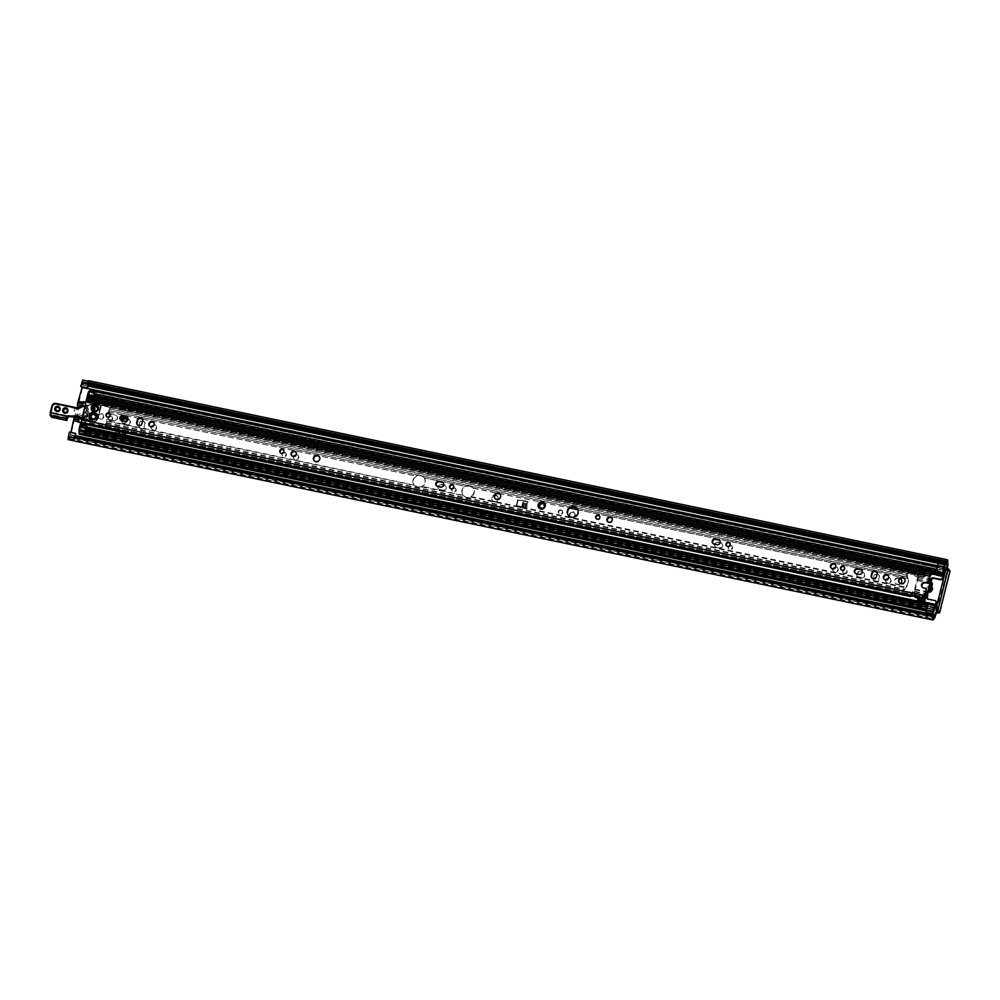 <?xml version="1.0" encoding="UTF-8"?>
<svg xmlns="http://www.w3.org/2000/svg" width="1000" height="1000" viewBox="0 0 1000 1000"><rect width="100%" height="100%" fill="white"/><g stroke="black" fill="none" stroke-linecap="round" stroke-linejoin="round"><path stroke-width="0.75" stroke-dasharray="5 3.75" d="M495.613 495.125A3.3 3.175 145.1 0 1 496.637 500.875A3.3 3.175 145.1 0 1 492.163 496.525A3.3 3.175 145.1 0 1 495.613 495.125M495.962 495.625A3.3 3.175 -34.9 0 0 492.475 500.662A3.3 3.175 -34.9 0 0 496.987 501.375A3.3 3.175 -34.9 0 0 495.962 495.625M572.875 511.812A2.725 2.612 145.1 0 1 573.725 516.55A2.725 2.612 145.1 0 1 570.025 512.962A2.725 2.612 145.1 0 1 572.875 511.812M573.225 512.312A2.725 2.612 -34.9 0 0 570.35 516.462A2.725 2.612 -34.9 0 0 574.075 517.05A2.725 2.612 -34.9 0 0 573.225 512.312M730.688 545.3A2.138 2.062 145.1 0 1 731.363 549.025A2.138 2.062 145.1 0 1 728.45 546.2A2.138 2.062 145.1 0 1 730.688 545.3M731.038 545.8A2.138 2.062 -34.9 0 0 728.775 549.062A2.138 2.062 -34.9 0 0 731.712 549.525A2.138 2.062 -34.9 0 0 731.038 545.8M560.887 509.9A2.138 2.062 145.1 0 1 561.562 513.625A2.138 2.062 145.1 0 1 558.65 510.8A2.138 2.062 145.1 0 1 560.887 509.9M561.237 510.4A2.138 2.062 -34.9 0 0 558.975 513.663A2.138 2.062 -34.9 0 0 561.912 514.125A2.138 2.062 -34.9 0 0 561.237 510.4M716.35 547.175A2.725 2.612 145.1 0 1 714.788 543.15A2.725 2.612 145.1 0 1 717.638 542L720.325 542.55A2.725 2.612 145.1 0 1 721.875 546.587A2.725 2.612 145.1 0 1 719.025 547.737L716.688 547.675L719.375 548.237A2.725 2.612 -34.9 0 0 722.25 544.087A2.725 2.612 -34.9 0 0 720.675 543.05L717.987 542.5A2.725 2.612 -34.9 0 0 715.113 546.638A2.725 2.612 -34.9 0 0 716.688 547.675M296.45 454.188A2.725 2.612 145.1 0 1 297.3 458.925A2.725 2.612 145.1 0 1 293.612 455.337A2.725 2.612 145.1 0 1 296.45 454.188M296.8 454.688A2.725 2.612 -34.9 0 0 293.925 458.837A2.725 2.612 -34.9 0 0 297.65 459.425A2.725 2.612 -34.9 0 0 296.8 454.688M454.275 487.663A2.138 2.062 145.1 0 1 454.938 491.4A2.138 2.062 145.1 0 1 452.025 488.575A2.138 2.062 145.1 0 1 454.275 487.663M454.625 488.162A2.138 2.062 -34.9 0 0 452.35 491.438A2.138 2.062 -34.9 0 0 455.288 491.9A2.138 2.062 -34.9 0 0 454.625 488.162M284.475 452.262A2.138 2.062 145.1 0 1 285.138 456A2.138 2.062 145.1 0 1 282.225 453.175A2.138 2.062 145.1 0 1 284.475 452.262M284.825 452.762A2.138 2.062 -34.9 0 0 282.55 456.037A2.138 2.062 -34.9 0 0 285.487 456.5A2.138 2.062 -34.9 0 0 284.825 452.762M439.925 489.55A2.725 2.612 145.1 0 1 438.375 485.525A2.725 2.612 145.1 0 1 441.213 484.363L443.9 484.925A2.725 2.612 145.1 0 1 445.45 488.963A2.725 2.612 145.1 0 1 442.612 490.112L439.925 489.55L442.962 490.613A2.725 2.612 -34.9 0 0 445.838 486.463A2.725 2.612 -34.9 0 0 444.25 485.425L441.562 484.862A2.725 2.612 -34.9 0 0 438.688 489.012A2.725 2.612 -34.9 0 0 440.275 490.05M68.2 439.6A6.262 1.275 -78.2 0 0 68.9 438.725L69.162 438.525A4.487 0.912 -78.2 0 0 70.713 435.138L74.2 421.112A4.45 0.9 101.8 0 0 74.75 417.825L74.125 418.975M69.375 432.075L68.85 437.163A4.037 0.825 101.8 0 0 69.025 436.875A3.462 0.7 -78.2 0 1 69.488 436.362L70.925 432.4M946.4 568.488L947.837 570.588L946.637 570.562L946.725 568.525M85.538 402.2L86.3 402.362L81.287 422.45M523.175 507.825L515.95 505.9A16.475 15.85 -34.9 0 0 517.475 499.762L527.775 501.425L517.65 499.575A16.475 15.85 145.1 0 1 516.312 504.95L524.087 507.675L516.663 505.45A16.475 15.85 -34.9 0 0 518 500.075L524.9 500.887M524.087 507.675L526.013 508.488L524.425 508.162M928.1 591.888A3.3 3.175 145.1 0 1 927.275 586.312A3.3 3.175 145.1 0 1 931.737 586.737M930.5 591.725A3.3 3.175 145.1 0 1 929.513 592.013M109.925 416.037A2.138 2.062 145.1 0 1 111.95 419.225A2.138 2.062 145.1 0 1 108.45 419.312A2.138 2.062 145.1 0 1 108.375 417.113M100.087 418.7A2.725 2.612 145.1 0 1 99.237 413.963A2.725 2.612 145.1 0 1 102.938 417.55A2.725 2.612 145.1 0 1 100.087 418.7M153 429.738A2.725 2.612 145.1 0 1 152.15 425A2.725 2.612 145.1 0 1 155.85 428.587A2.725 2.612 145.1 0 1 153 429.738M138.863 425.462L139.525 422.8A2.725 2.612 145.1 0 1 144.362 421.788A2.725 2.612 145.1 0 1 144.738 423.888L144.075 426.55A2.725 2.612 145.1 0 1 139.238 427.562A2.725 2.612 145.1 0 1 138.863 425.462L139.213 425.962A2.725 2.612 -34.9 0 0 142.287 429.1A2.725 2.612 -34.9 0 0 144.425 427.05L145.087 424.387A2.725 2.612 -34.9 0 0 142.025 421.25A2.725 2.612 -34.9 0 0 139.875 423.3L139.213 425.962M127.587 418.988L128 419.062A2.725 2.612 145.1 0 1 129.55 423.1A2.725 2.612 145.1 0 1 126.7 424.25L124.012 423.7A2.725 2.612 145.1 0 1 122.025 420.688M844.188 573.25A2.138 2.062 145.1 0 1 843.512 569.525A2.138 2.062 145.1 0 1 846.425 572.35A2.138 2.062 145.1 0 1 844.188 573.25M834.575 571.825A2.725 2.612 145.1 0 1 833.725 567.087A2.725 2.612 145.1 0 1 837.412 570.675A2.725 2.612 145.1 0 1 834.575 571.825M887.487 582.863A2.725 2.612 145.1 0 1 886.637 578.125A2.725 2.612 145.1 0 1 890.337 581.712A2.725 2.612 145.1 0 1 887.487 582.863M873.35 578.587L874.013 575.913A2.725 2.612 145.1 0 1 878.85 574.9A2.725 2.612 145.1 0 1 879.225 577L878.562 579.675A2.725 2.612 145.1 0 1 873.725 580.688A2.725 2.612 145.1 0 1 873.35 578.587L873.7 579.087A2.725 2.612 -34.9 0 0 876.762 582.225A2.725 2.612 -34.9 0 0 878.913 580.175L879.575 577.5A2.725 2.612 -34.9 0 0 876.5 574.375A2.725 2.612 -34.9 0 0 874.362 576.413L873.7 579.087M862.475 572.188A2.725 2.612 145.1 0 1 864.038 576.225A2.725 2.612 145.1 0 1 861.188 577.375L858.5 576.812A2.725 2.612 145.1 0 1 856.95 572.788A2.725 2.612 145.1 0 1 859.8 571.625L862.475 572.188L860.15 572.125A2.725 2.612 -34.9 0 0 857.262 576.275A2.725 2.612 -34.9 0 0 858.85 577.312L861.538 577.875A2.725 2.612 -34.9 0 0 864.412 573.725A2.725 2.612 -34.9 0 0 862.825 572.688M78.5 422.225L81.562 423.288L86.65 402.863L85.438 402.6M82.762 380.062L82.95 380.475A6.262 1.275 101.8 0 1 82.95 382.375L83 383A4.487 0.912 101.8 0 1 82.487 387.887L79 401.9A4.45 0.9 101.8 0 1 78.037 404.613L77.287 406M947.175 568.612L946.988 571.062A3.713 0.688 -166 0 0 949.887 571.237M516.3 506.4L526.362 508.988L528.125 501.925L517.825 500.262A16.475 15.85 145.1 0 1 516.3 506.4L515.95 505.9M931.712 586.85A3.3 3.175 -34.9 0 0 926.85 591.213A3.3 3.175 -34.9 0 0 932.212 591.075A3.3 3.175 -34.9 0 0 932.062 587.2M110.05 420.637A2.138 2.062 -34.9 0 0 112.312 417.362A2.138 2.062 -34.9 0 0 109.388 416.9A2.138 2.062 -34.9 0 0 110.05 420.637M100.438 419.2A2.725 2.612 -34.9 0 0 103.312 415.062A2.725 2.612 -34.9 0 0 99.588 414.462A2.725 2.612 -34.9 0 0 100.438 419.2M153.35 430.238A2.725 2.612 -34.9 0 0 156.225 426.087A2.725 2.612 -34.9 0 0 152.5 425.5A2.725 2.612 -34.9 0 0 153.35 430.238M122.487 420.788A2.725 2.612 -34.9 0 0 124.362 424.2L127.05 424.75A2.725 2.612 -34.9 0 0 129.925 420.6A2.725 2.612 -34.9 0 0 128.35 419.562L127.638 419.425M844.538 573.75A2.138 2.062 -34.9 0 0 846.8 570.487A2.138 2.062 -34.9 0 0 843.863 570.025A2.138 2.062 -34.9 0 0 844.538 573.75M834.925 572.325A2.725 2.612 -34.9 0 0 837.8 568.175A2.725 2.612 -34.9 0 0 834.075 567.587A2.725 2.612 -34.9 0 0 834.925 572.325M887.837 583.362A2.725 2.612 -34.9 0 0 890.713 579.212A2.725 2.612 -34.9 0 0 886.988 578.625A2.725 2.612 -34.9 0 0 887.837 583.362M81.075 387L82.35 383A4.037 0.825 -78.2 0 1 82.338 383.512A3.462 0.7 101.8 0 0 82.362 384.725L82.175 387.225M528.125 501.925L524.913 500.825M523.15 507.9L526.362 508.988M75.35 436.637L75.175 438.475A4.037 0.825 -78.2 0 1 74.75 438.787A4.037 0.825 -78.2 0 1 74.475 438.275A4.037 0.825 -78.2 0 1 74.475 436.538L74.475 436.463M87.638 383.775A4.037 0.825 -78.2 0 1 88.263 382.95A4.037 0.825 -78.2 0 1 88.35 382.95A4.037 0.825 -78.2 0 1 88.675 384.038M88.025 383.9L89.262 381.788A6.262 1.275 101.8 0 0 88.8 380.763M74.15 440.875L74.9 436.538M69.713 432.575L76.037 433.888M80.887 406.875L81.638 406.9M78.075 416.987L78.625 417.625L79.25 416.488L78.688 415.838L78.075 416.987L74.912 416.337L75.525 415.188L78.688 415.838M75.525 415.188L74.912 416.337M74.9 415.575L74.75 417.825L79.088 418.725M79.25 416.488L79.15 417.938M469.812 486.05L465.662 486.413A6.175 5.938 -34.9 0 0 463.375 495.6C465.538 498.013 468.013 498.525 470.8 497.15A6.175 5.938 -34.9 0 0 473.088 487.962L469.812 486.05M469.475 485.562L473.05 487.887A6.175 5.938 145.1 0 1 470.887 496.538C467.75 498.137 465.075 497.587 462.837 494.862A6.175 5.938 145.1 0 1 465 486.213L469.475 485.562M473.3 488.237L569.888 508.075M463.162 495.312L421.925 486.325L417.562 487.137L413.875 484.65A6.175 5.938 145.1 0 1 416.037 476C419.3 474.575 421.975 475.125 424.075 477.675A6.175 5.938 145.1 0 1 421.925 486.325M911.1 595.988L904.15 594.55A2.475 2.375 145.1 0 1 902.3 592.388L902.638 590.363L905.688 587.175A9.725 9.35 -34.9 0 0 907.85 578.525L906.425 575.175L906.938 573.75A2.475 2.375 145.1 0 1 909.638 572.537L916.663 574.012A2.475 2.375 145.1 0 1 918.512 576.163L917.95 577.575A3.95 0.8 101.8 0 0 916.825 580.4L914.663 589.05A3.95 0.8 101.8 0 0 914.163 592.762L913.863 594.8A2.475 2.375 145.1 0 1 912.788 595.8M907.138 576.487L906.425 575.175L109.612 409.062A3.95 0.8 101.8 0 0 108.488 411.887L108.25 413.387M424.325 478.038A6.175 5.938 -34.9 0 0 424.125 477.75C422.2 475.688 419.725 475.163 416.7 476.2A6.175 5.938 -34.9 0 0 414.412 485.387L417.912 487.625L421.825 486.938A6.175 5.938 -34.9 0 0 424.325 478.038L465 486.213M900.588 583.538A3.3 3.175 145.1 0 1 897.738 584.275L896.95 584.113A3.3 3.175 145.1 0 1 895.075 579.225A3.3 3.175 145.1 0 1 898.525 577.825L899.312 577.987A3.3 3.175 145.1 0 1 900.362 578.413M907.562 577.263L908.05 578.638A9.725 9.35 145.1 0 1 905.763 587.825L902.613 593.088A2.475 2.375 -34.9 0 0 904.425 594.95L911.462 596.413A2.475 2.375 -34.9 0 0 913.988 595.45L914.4 594.525A3.95 0.8 101.8 0 0 914.688 591.788L917.837 579.15A3.95 0.8 101.8 0 0 918.7 577.238L918.763 576.287A2.475 2.375 -34.9 0 0 916.938 574.412L909.912 572.95A2.475 2.375 -34.9 0 0 907.387 573.913L907.562 577.263L109.513 410.637A3.95 0.8 101.8 0 0 110.138 409.438L109.875 407.65A2.475 2.375 -34.9 0 0 108.425 406.688L93.812 403.638L88.387 401.463A0.825 0.787 145.1 0 1 87.925 400.55L88.375 398.787L94.712 400A3.95 0.8 101.8 0 0 95.213 396.3L95.188 394.9A5.312 1.075 101.8 0 0 94.775 393.5A5.312 1.075 101.8 0 0 94.763 393.5A5.312 1.075 101.8 0 0 94.488 393.575L936.388 569.087M108.537 413.787L109.312 410.85M121.438 420.513A3.3 3.175 -34.9 0 0 127.35 421.9A3.3 3.175 -34.9 0 0 127.238 418.075M127.65 419.688A3.3 3.175 145.1 0 1 121.188 420.4M928.112 591.087L930.3 582.5M930.263 582.987L932 583.35M932.1 582.962L930.362 582.6M930.037 591.213L928.3 590.85M930.438 582.513L930.138 583.875L932.337 584.1M937.35 566.487A4.037 0.825 101.8 0 0 937.675 567.6A4.037 0.825 101.8 0 0 938.263 567.025A4.037 0.825 -78.2 0 1 937.938 567.425L938.75 561.962M938.388 566.888L96.363 391.512A4.037 0.825 -78.2 0 1 95.862 392.075L95.262 392.7A4.363 0.887 101.8 0 0 95 393.05A5.85 1.188 101.8 0 0 95.412 393.85A5.85 1.188 101.8 0 0 95.575 393.837A5.85 1.188 101.8 0 0 95.787 393.688L937.7 569.2A5.85 1.188 -78.2 0 1 937.475 569.35A5.85 1.188 -78.2 0 1 937.3 569.375A5.85 1.188 -78.2 0 1 936.925 568.725M936.862 569.188A5.312 1.075 -78.2 0 1 937.075 570.425L943.413 572.238M937.087 570.913L937.5 569.288L943.812 570.612M937.712 569.113L944.038 570.425M926.263 610.925L933.238 612.375L927.362 610.725A4.037 0.825 101.8 0 0 927.062 608.888A4.037 0.825 101.8 0 0 926.737 609.062M933.263 612.275L927.337 610.688A4.037 0.825 101.8 0 0 927.35 609.85L925.7 613.913M934.562 607.725L928.238 606.413L927.837 608.038L934.15 609.35M927.837 608.038A5.85 1.188 -78.2 0 1 927.875 608.587L934.188 609.913M928.238 606.413L928.05 606.625A5.312 1.075 -78.2 0 1 927.65 606.838A5.312 1.075 -78.2 0 1 927.5 606.737M927.362 607.1A5.85 1.188 -78.2 0 1 927.425 607.112A5.85 1.188 -78.2 0 1 927.85 607.975A5.85 1.188 -78.2 0 1 927.887 608.5L927.875 608.587M927.163 598.862A0.825 0.787 -34.9 0 0 927.75 599.4L935.25 600.962A1.65 1.587 145.1 0 1 936.213 601.587M928.312 591.825L929.812 583.387M906.65 575.788L907.438 576.987L109.513 410.637M900.15 578.575A3.3 3.175 -34.9 0 0 899.6 578.4L898.8 578.237A3.3 3.175 -34.9 0 0 895.312 583.263A3.3 3.175 -34.9 0 0 897.237 584.525L898.025 584.688A3.3 3.175 -34.9 0 0 901.363 579.462M93.812 403.638L108.138 406.275A2.475 2.375 145.1 0 1 109.775 407.562L109.612 409.062M109.612 413.775L115.213 414.938A2.888 2.775 145.1 0 1 116.85 419.212A2.888 2.775 145.1 0 1 113.837 420.438L107.125 419.038L106.337 420.538A3.95 0.8 101.8 0 0 105.838 424.25L105.125 426.2A2.475 2.375 145.1 0 1 103.038 426.712L88.425 423.663L82.837 423.488M414.2 485.1L106.337 420.538M82.013 423.625A0.825 0.787 -34.9 0 0 81.675 424.113L81.95 424.525A0.825 0.787 145.1 0 1 82.8 423.875L88.713 424.062L103.325 427.113A2.475 2.375 -34.9 0 0 105.1 426.825L106.213 425.15A3.95 0.8 101.8 0 0 106.363 423.263L107.413 419.45L114.125 420.85A2.888 2.775 -34.9 0 0 117.175 416.45A2.888 2.775 -34.9 0 0 115.487 415.35L110.062 414.212M96.562 391.475L96.487 392.438L96.562 391.475L944.775 568.312M90.162 390.05L89.288 394.663L943.413 572.388M89.288 394.663L943.425 572.737M90.175 391.125L96.487 392.438L95.612 395.988L96.487 392.45L944.7 569.275M95.325 395.575L95.787 393.688L95.325 395.575M94.488 393.575L94.938 391.775L936.838 567.288M94.938 391.775A5.85 1.188 101.8 0 0 95 393.05A4.363 0.887 -78.2 0 0 94.775 393.5A4.363 0.887 101.8 0 0 94.1 395.412L94.15 395.375A3.5 0.712 -78.2 0 1 94.388 395.275A3.5 0.712 -78.2 0 1 94.588 395.538M95.787 393.688A5.85 1.188 101.8 0 0 95.8 393.675L89.5 392.262A5.85 1.188 -78.2 0 1 89.275 392.45L95.6 393.762A5.85 1.188 101.8 0 0 95.812 393.587M122.737 406.012L121.825 409.65A4.612 0.85 14 0 1 124.562 410.387L128.837 411.275A4.612 0.85 14 0 1 131.3 411.625L132.562 408.1L123.1 406.138L122.112 410.062L131.588 412.038L132.113 408.013L131.075 407.887L130.087 411.825L122.112 410.05L123.4 405.85M86.613 428.488L86.388 429.412A3.5 0.712 -78.2 0 1 86.125 429.55A3.5 0.712 -78.2 0 1 85.838 428.7L85.838 428.575A4.363 0.887 101.8 0 0 85.45 430.9A5.312 1.075 101.8 0 1 85.337 430.275L84.887 432.088A5.85 1.188 101.8 0 1 85.388 431.6A4.363 0.887 -78.2 0 1 85.45 430.9A5.312 1.075 101.8 0 0 85.75 431.325A5.312 1.075 101.8 0 0 86.163 431.112L85.95 432.45A5.85 1.188 101.8 0 0 85.538 431.587A5.85 1.188 101.8 0 0 85.388 431.6A4.363 0.887 101.8 0 0 85.388 432.312L85.438 433.862A4.037 0.825 -78.2 0 1 85.45 433.938L85.438 433.862A4.037 0.825 -78.2 0 0 85.162 433.363L927.062 608.888M79.287 434.325L79.65 431.75A5.85 1.188 101.8 0 0 79.612 431.2L80.025 429.575L86.675 430.513A3.95 0.8 101.8 0 0 87.8 427.688L81.512 426.275M81.95 424.525L81.512 426.287M125.312 435.312L126.75 431.475L117.275 429.5L116.287 433.425L125.312 435.312L126.737 431.463L117.263 429.487L116.287 433.413L125.312 435.312M86.875 427.05L87.55 427.2M85.975 433.062A5.85 1.188 101.8 0 0 85.938 432.512L85.95 432.45A5.85 1.188 101.8 0 1 86 432.962L79.65 431.75M79.612 431.2L85.938 432.512M80.15 429.762L86.463 431.087M85.562 435.65L86.75 431.488L934.963 608.337M80.438 430.175L86.75 431.488L85.875 435.037L934.087 611.862M81.675 424.113L80.388 427.663L80.75 423.363M80.025 429.575L80.363 429.2A3.95 0.8 101.8 0 0 81.487 426.375M80.363 429.2L86.337 430.887M95.6 393.762L95.2 395.375L88.875 394.075L88.9 394.963A3.95 0.8 -78.2 0 1 88.387 398.675L94.712 400A3.95 0.8 101.8 0 0 95.213 396.287L95.188 395.387M88.05 401.188L87.762 400.788A0.825 0.787 -34.9 0 1 87.65 400.15L88.088 398.363L93.688 399.538L88.088 398.375L88.275 395.65L87.025 399.188A3.5 0.712 101.8 0 0 87.2 400.387L89.362 400.125L916.475 572.55L917.588 574.987L921.75 573.663L919.2 573.875L920.475 572.625L915.725 571.638L916.475 572.55M95.312 390.163L95.463 390.763A4.037 0.825 -78.2 0 0 95.787 392.088A4.037 0.825 -78.2 0 0 95.862 392.075L96.037 391.9A4.037 0.825 101.8 0 0 96.337 391.463L94.763 391L96.45 391.35M89 394.25L89.5 392.262M89.275 392.45L88.875 394.075M934.9 607.35L86.688 430.525A3.95 0.8 101.8 0 0 87.812 427.7L936.025 604.538M116.013 433.025L116.975 429.087A4.612 0.85 14 0 1 119.725 429.825L124 430.712A4.612 0.85 14 0 1 126.463 431.062L125.988 432.975L126.737 431.463M116.5 430.988L116.988 429.087L126.75 431.475M124.9 434.875A4.612 0.85 -166 0 0 123.012 434.637L118.737 433.75A4.612 0.85 -166 0 0 116.6 433.137M131.588 412.025L130.087 411.825M131.588 412.038L121.838 409.663L123.088 406.125L131.075 407.887M87.762 400.788A0.825 0.787 -34.9 0 0 88.112 401.05L93.525 403.225M86.475 431.087L934.513 607.888M86 432.987L927.887 608.5M84.887 432.088L926.787 607.6M85.337 430.275L927.237 605.788M494.938 498.35A3.3 3.175 -34.9 0 0 500.462 498.475A3.3 3.175 -34.9 0 0 500.312 494.6M314.075 460.65A3.3 3.175 -34.9 0 0 319.6 460.763A3.3 3.175 -34.9 0 0 319.462 456.887M436.413 485.725A2.725 2.612 -34.9 0 0 438.15 487.013L440.838 487.575A2.725 2.612 -34.9 0 0 443.525 483.188M596.188 518.6A2.138 2.062 -34.9 0 0 599.825 518.775A2.138 2.062 -34.9 0 0 599.663 516.175M450.075 488.137A2.138 2.062 -34.9 0 0 453.725 488.312A2.138 2.062 -34.9 0 0 453.55 485.712M280.275 452.738A2.138 2.062 -34.9 0 0 283.925 452.912A2.138 2.062 -34.9 0 0 283.75 450.312M726.5 545.763A2.138 2.062 -34.9 0 0 730.138 545.938A2.138 2.062 -34.9 0 0 729.975 543.337M607.562 521.4A2.725 2.612 -34.9 0 0 612.15 521.55A2.725 2.612 -34.9 0 0 611.987 518.312M712.837 543.35A2.725 2.612 -34.9 0 0 714.575 544.65L717.262 545.2A2.725 2.612 -34.9 0 0 719.95 540.812M831.062 568A2.725 2.612 -34.9 0 0 835.65 568.138A2.725 2.612 -34.9 0 0 835.487 564.9M291.65 455.538A2.725 2.612 -34.9 0 0 296.238 455.688A2.725 2.612 -34.9 0 0 296.075 452.45M92.263 406.65L92.625 407.088A1.05 1.013 145.1 0 1 93 407.337M91.463 409.712L92.45 410.125A1.05 1.013 145.1 0 1 93.888 410.25M93.812 411.863L95.025 411.7A1.05 1.013 145.1 0 1 97 411.075L97.812 410.25M96.438 406.938A1.05 1.013 145.1 0 1 96.487 405.85L96.275 404.975M97.238 409.738A1.05 1.013 145.1 0 1 98.275 408.263L98.6 407.1M90.3 414.5L90.662 414.938A1.05 1.013 145.1 0 1 91.05 415.2A2.763 2.65 145.1 0 0 90.588 416.85M89.513 417.575L90.487 417.987A1.05 1.013 145.1 0 1 91.925 418.1M91.85 419.712L93.062 419.562A1.05 1.013 145.1 0 1 95.037 418.938L95.85 418.113A3.175 3.05 -34.9 0 0 96.287 415.65M94.475 414.787A1.05 1.013 145.1 0 1 94.525 413.7L94.312 412.837M95.288 417.6A1.05 1.013 145.1 0 1 96.325 416.112L96.638 414.963M922.138 587.112A2.888 2.775 -34.9 0 0 923.988 588.462L926.75 589.038M914.938 575.262L914.225 573.913L919.45 575.013L919.038 576.112L920.763 576.112L917.325 577.137A1.65 1.587 145.1 0 1 915.337 576.075L915.025 574.913L86.675 402.5A5.725 1.163 -78.2 0 1 86.4 401.188L81.713 419.988A5.725 1.163 -78.2 0 1 82.125 419.787A5.725 1.163 -78.2 0 1 82.325 419.95L85.35 421.962L910.275 593.938L911.112 593.025A1.65 1.587 145.1 0 1 913.413 592.85L916.025 595.138L919.737 595.913L919.075 598.312A3.5 0.712 101.8 0 0 918.825 596.487A3.5 0.712 101.8 0 0 918.725 596.5A3.5 0.712 101.8 0 0 918.438 596.788L918.1 596.725M106.525 416.512A2.138 2.062 -34.9 0 0 109.625 417.238A2.138 2.062 -34.9 0 0 110 414.087M149.488 425.9A2.725 2.612 -34.9 0 0 153.375 426.75A2.725 2.612 -34.9 0 0 153.925 422.812M120.5 419.862A2.725 2.612 -34.9 0 0 122.25 421.163L124.938 421.712A2.725 2.612 -34.9 0 0 127.625 417.325M137.312 424.775A2.725 2.612 -34.9 0 0 142.3 424.012L142.975 421.35A2.725 2.612 -34.9 0 0 142.4 419.012M841.012 569.637A2.138 2.062 -34.9 0 0 844.1 570.363A2.138 2.062 -34.9 0 0 844.488 567.212M883.975 579.025A2.725 2.612 -34.9 0 0 887.862 579.875A2.725 2.612 -34.9 0 0 888.4 575.938M854.987 572.987A2.725 2.612 -34.9 0 0 856.737 574.288L859.412 574.837A2.725 2.612 -34.9 0 0 862.1 570.45M871.8 577.888A2.725 2.612 -34.9 0 0 876.787 577.137L877.463 574.475A2.725 2.612 -34.9 0 0 876.888 572.125M899.3 582.65A3.3 3.175 -34.9 0 0 904.825 582.775A3.3 3.175 -34.9 0 0 904.675 578.9M543.938 505.188A0.787 0.762 145.1 0 1 544.1 504.263A0.95 0.912 -34.9 0 0 544.05 502.863M538.6 507.325A0.95 0.912 -34.9 0 0 540.062 507.762A0.787 0.762 145.1 0 1 541.125 507.825M541.312 508.9A0.95 0.912 -34.9 0 0 542.638 509.425A0.95 0.912 -34.9 0 0 543.1 508.275A0.787 0.762 145.1 0 1 544.212 507.312A0.95 0.912 -34.9 0 0 545.237 505.737M568.3 515.337A5.562 5.35 -34.9 0 0 576.087 516.788A5.562 5.35 -34.9 0 0 577.4 508.975M81.163 422.388L81.275 422.262A3.5 0.712 101.8 0 1 81.662 421.962A3.5 0.712 101.8 0 1 81.8 422.075L82.188 422.638M83.175 423.875L910.7 596.438M916.488 573.312L87.2 400.387L86.675 402.5L90.087 402.938L90.662 400.65L89.362 400.125M911.012 595.425L909.875 595.163L911.762 593.663L914.15 596.075M83.387 424.087L87.175 424.875M913.925 596.038L912.625 594.9L911.513 595.525M920.475 572.625L916.725 573.75L915.725 571.638M915.537 597.45L919.163 598.2M918.062 598.1L919.075 598.312M924.075 573.112L924.188 573.713A3.5 0.712 101.8 0 0 924.212 574.475L923.375 575.913L929.688 577.238M90.662 400.65L916.575 572.837M919.45 575.013L916.462 575.9A1.65 1.587 145.1 0 1 914.475 574.837L914.225 573.913M914.812 593.6L909.587 592.513L910.238 591.788A1.65 1.587 145.1 0 1 912.537 591.613L914.812 593.6L919.275 594.312A5.725 1.163 -78.2 0 1 919.737 595.913M916.025 595.138L914.3 593.275M909.587 592.513L910.275 593.938M90.087 402.938L915.025 574.913M920.763 576.112L924.475 576.888A5.725 1.163 -78.2 0 1 924.013 577.163A5.725 1.163 -78.2 0 1 923.55 575.712L86.213 401.388M81.7 419.513L918.863 594.513A5.725 1.163 -78.2 0 1 919.275 594.312M924 573.05L930.375 574.388L924.062 573.075M925.4 570.85L925.462 572.75L924.212 574.475A3.5 0.712 101.8 0 0 924.463 574.975A3.5 0.712 101.8 0 0 925.05 574.338L924.475 576.888M923.7 575.275L930 576.587L923.7 575.275M918.337 601.237L918.8 595.788L925.113 597.1L913.863 594.8M925.175 595.35L918.85 594.038L918.8 595.788M921.75 573.663L925.05 574.338M921.425 573.85L925.05 574.6M85.062 412.388L86.95 410.588L85.812 406.75L86.5 410.825L87.125 410.375L84.725 412.225L86.95 410.575L85.812 406.75L78.987 408.525L85.725 405.7L85.812 406.75L85.05 406.125M86.587 410.737L85.6 411.125M86.725 410.325L85.5 406.275L86.812 410.412M85.725 405.7A24.712 23.775 145.1 0 1 86.325 405.538L86.475 406.012A24.3 23.375 -34.9 0 0 85.887 406.175L86.95 410.45M87.263 420.688L87.2 420.45A7.175 6.9 145.1 0 1 86.925 419.675L86.45 417.075C88.112 414.1 87.662 412.55 85.075 412.425L85.412 413.512L84.725 412.225M86.7 416.075L86.688 416.087A1.312 0.975 -123.7 0 1 86.75 416.075L87.05 413.688L86.05 413.8A1.312 0.975 -123.7 0 1 86.025 413.787M86.237 416.3L86.412 416.213A1.312 0.938 -131.2 0 1 86.512 416.087L87.037 413.675L88.062 415.138A1.238 1.188 145.1 0 1 87.387 416.987L87.338 416.7A0.825 0.787 -34.9 0 0 87.888 415.688A0.825 0.787 -34.9 0 0 86.888 415.175L79.825 416.9L80.125 417.75A1.238 1.188 -34.9 0 0 81.625 418.525L87.338 416.7M90.725 420.45L90.612 420.662A4.625 4.45 145.1 0 1 88.963 418.363L86.975 410.825L89.175 418.275A4.4 4.225 -34.9 0 0 90.725 420.45L90.962 420.637M91.713 421.475L88.212 420.513L92.137 421.325A4.938 4.75 -34.9 0 0 98.05 417.6L101.013 405.737A0.825 0.787 -34.9 0 0 100.412 404.787L97.075 404.087A0.825 0.787 -34.9 0 0 96.275 404.363A0.825 0.787 145.1 0 1 95.525 404.637L95.525 404.637A24.712 23.775 -34.9 0 0 84.787 405.65L85.562 406.337M91.8 421.138L88.75 420.562M88.338 421.037L81.838 418.85L87.2 420.45M89.175 418.275L87.175 419.562A6.887 6.625 -34.9 0 0 87.45 420.3L88.637 420.538M81.575 418.125L88.2 421L81.112 418.6L86.463 417.113L86.925 419.675M78.463 417.65L81.075 418.363L79.237 417.325A1.65 1.587 -34.9 0 0 81.05 417.9L86.512 416.087A1.312 0.938 -131.2 0 1 86.85 415.925M76.325 417.337L78.525 417.475M74.812 417.013L76.388 417.038L78.275 408.663A3.3 3.175 -34.9 0 0 78.987 408.525L78.412 407.688A3.3 3.175 145.1 0 1 78.388 407.688M72.962 416.688L74.725 416.662L76.688 408.775L78.275 408.663M69.212 416.15L73.037 416.388L75.1 407.762L77.125 408.425M67.513 418.537L66.263 416.637L66.188 418.475L68.175 415.9L66.775 417.425M84.588 406.012L84.838 405.938A24.3 23.375 145.1 0 1 95.4 404.95A1.238 1.188 -34.9 0 0 96.512 404.525L100.55 405.562L97.587 417.425A4.537 4.363 145.1 0 1 92.175 420.838L91.638 421.463M66.675 420.387L67.2 418.512L52.225 414.9L51.8 416.962L67.125 420.112M86.325 405.538L87.1 405.45A24.712 23.775 145.1 0 1 95.787 405.012L84.838 405.938M100.55 405.562L101.263 406.1L98.3 416.488L100.95 406.112L96.888 405.075A1.225 1.175 145.1 0 1 95.787 405.487A24.312 23.388 -34.9 0 0 87.238 405.925L89.887 414.3A4.825 4.638 145.1 0 1 98.338 416.112M92.487 421.3A4.537 4.363 -34.9 0 0 97.912 417.887L98.763 416.2L98.238 417.875A4.938 4.75 145.1 0 1 92.325 421.6C95.288 421.938 97.263 420.7 98.25 417.887L97.587 417.425M79.875 418.225A1.65 1.587 145.1 0 1 79.662 417.788L78.913 416.5L77.575 416.987L76.988 415L78.913 416.5L76.988 415L84.812 412.5M97.912 417.887L98.188 416.788A0.825 0.787 145.1 0 1 97.575 416.163L97.963 416.138A4.475 4.3 -34.9 0 0 90.125 414.45L89.325 414.325L86.862 406L88.95 414.387L89.688 414.263M79.162 409A3.713 3.562 145.1 0 1 78.35 409.162L76.787 408.825L76.7 407.775M76.787 408.825L56.112 404.288A2.888 2.775 -34.9 0 0 52.663 406.463L51.125 413.325L66.3 416.488L68.175 415.9L50.738 412.188L51.938 405.925A3.3 3.175 -34.9 0 1 51.95 405.887M74.2 421.112L78.55 422.025M70.362 434.637L75.575 435.725M925.775 612.975L932.738 614.425M936.575 610.925L946.988 571.062L936.6 612.7M937.525 565.712L944.513 567.163M527.775 501.425L526.013 508.488M83.338 402.812L79 401.9M82.487 387.887L947.288 568.175M70.713 435.138L935.512 615.425M78.175 402.75L78.037 404.613L82.387 405.513M523.438 508.05L525.2 500.975M522.812 507.625L524.538 500.712M521.688 506.838L523.387 500M524.575 507.9L526.337 500.825M525.225 508.237L526.987 501.163M522.038 507.337L523.737 500.5M947.825 570.525L937.438 612.163M74.475 436.538L932.962 615.513M68.85 437.163L75.175 438.475M69.025 436.875L932.925 616.975M69.488 436.362L932.9 616.362M69.575 436.35L932.9 616.325M82.4 384.913L87.963 386.075M938.125 563.312L945.1 564.763M82.362 384.725L88 385.9M938.175 563.138L945.125 564.587M82.338 383.512L88.287 384.75M938.625 562.025L945.15 563.387M82.35 383L88.438 384.275M81.988 383.35L88.312 384.663M82.95 380.475L89.262 381.788M73.85 437.812L74.55 437.962M68.812 436.225L75.125 437.55M68.9 438.725L933.7 619.012M69.062 438.537L933.863 618.825M69.162 438.525L933.95 618.812M82.95 382.375L947.75 562.663M82.963 382.8L947.763 563.088M83 383L947.8 563.288M577.775 509.712L873.95 571.462M876.825 572.062L907.85 578.525M108.488 411.887L139.462 418.338M142.35 418.938L416.037 476M470.887 496.538L905.688 587.175M473.088 487.962L908.05 578.638M108.85 412.025L416.7 476.2M424.125 477.75L465.662 486.413M421.825 486.938L463.375 495.6M930.65 583.538L928.688 591.4M96.363 391.512L937.925 566.938M937.938 567.425L944.2 568.725M938.675 563.938L944.987 565.262M927.337 610.688L933.35 611.95M927.35 609.85L933.575 611.138M927.175 610.05L933.487 611.375M926.425 613.05L932.75 614.375M903.688 590.25L903.213 589.562M109.812 408.85L906.475 574.938M109.775 407.562L906.938 573.75M105.125 426.2L902.3 592.388M105.838 424.75L902.513 590.837M105.838 424.25L902.638 590.363M109.575 407.225L907.387 573.913M917.837 579.15L930.863 581.862M918.763 576.287L931.988 579.038M105.1 426.825L902.613 593.088M106.363 423.263L904.287 589.612M913.988 595.45L927.212 598.212M914.688 591.788L927.712 594.5M917.638 579.362L930.675 582.075M917.175 580.538L930.2 583.263M106.35 422.75L904.6 589.175M914.675 591.275L927.7 593.987M106.55 421.213L414.412 485.387M470.8 497.15L905.763 587.825M914.887 589.725L927.913 592.438M90.237 390.15L96.55 391.463M96.512 391.413L938.413 566.925M95.188 394.9L937.075 570.425M88.9 394.963L943.425 573.125M88.387 398.675L942.925 576.838M926.35 610.525L927.362 610.725M84.763 433.65L926.663 609.163M85.775 428.387L927.675 603.913M85.838 428.7L927.738 604.212M86.388 429.412L927.825 604.825M80.662 427.413L927.712 604.012M917.95 600.7L924.788 602.125M914.663 589.05L926.15 591.45M914.163 592.762L925.238 595.075M79.55 433.713L85.862 435.025M84.513 432.125L85.388 432.312M80.675 425.25L87 426.562M80.45 426.175L86.762 427.5M80.487 427.612L86.8 428.938M81.137 426.238L86.788 427.413M88.375 395.975L94.362 397.225M88.387 396.45L94.213 397.663M87.825 396.575L94.15 397.9M87.6 397.512L93.912 398.825M94.375 392.512L95.262 392.7M94.6 391.6L96.037 391.9M94.725 391.125L96.337 391.463M88.175 398L93.812 399.175M124.262 435.188L125.25 431.25M117.95 433.862L118.925 429.938M119.288 431.575L119.725 429.825M122.775 434.975L123.75 431.05M119.612 434.312L120.588 430.387M119.875 431.7L120.312 429.975M123.038 432.35L123.462 430.637M123.562 432.463L124 430.712M129.787 407.475L128.837 411.275M129.262 407.375L128.312 411.2M126.112 406.712L125.15 410.55M125.512 406.587L124.562 410.387M129.575 407.688L128.6 411.613M126.412 407.025L125.438 410.95M124.75 406.575L123.775 410.5M918.138 577.362L929.087 579.65M918.512 576.163L929.388 578.438M917.95 577.575L929.025 579.888M916.825 580.4L928.3 582.8M914.175 593.275L925.125 595.55M95.463 390.763L937.35 566.275M95.375 390.262L937.275 565.775M94.15 395.375L936.038 570.9M925.188 570.913L931.8 572.3M924.475 572.35L931.825 573.888M86.163 431.112L928.05 606.625M91.938 419.375A3.175 3.05 -34.9 0 1 90.275 417.6L90.487 417.987M81.8 422.075L82.325 419.95M84.775 424.25L85.35 421.962M87.025 399.188L915.863 571.975M81.275 422.262L910.1 595.062M911.188 593.7L912.05 594.938M911.762 593.663L912.625 594.9M916.225 573.475L917.087 574.725M916.725 573.75L917.588 574.987M86.95 398.638L924.112 573.162M920.075 572.863L924.188 573.713M916.462 575.9L917.325 577.137M914.475 574.837L915.337 576.075M912.537 591.613L913.413 592.85M910.238 591.788L911.112 593.025M86.4 401.188L923.55 575.712M918.838 594.525L81.688 420L918.863 594.513M923.988 574.963L930.3 576.275M924.8 573.263L931.125 574.575M924.975 573.125L931.225 574.425L924.95 573.1M925.138 573.35L931.112 574.6L925.163 573.375M925.462 572.75L931.775 574.062M925.75 571.575L932.075 572.888M925.763 571.375L932.087 572.7M925.088 596.35L918.775 595.025L925.088 596.312M918.562 598.312L924.875 599.637M918.587 598.737L924.9 600.05M918.75 598.962L925.062 600.288M918.675 599.938L925 601.25M918.388 601.112L924.7 602.438M914.325 595.938L918.438 596.788M86.188 413.663A1.312 1 -115.5 0 1 85.588 413.438L85.412 413.512M90.525 421.25L88.6 421.062M92.175 420.838L88.25 420.025M100.25 405.087L100.675 405.15A0.825 0.787 145.1 0 1 101.263 406.1L100.95 406.112M96.912 404.387L100.638 405.625M96.512 404.525L96.525 404.725A0.825 0.787 145.1 0 1 97.325 404.462L97.3 404.938M95.4 404.95L97.062 404.075L101.15 405.475L98.513 416.775M55.888 403.438A3.3 3.175 -34.9 0 0 55.85 403.425L75.1 407.762M50.113 415.025L51.337 416.788L51.725 415.213L50.738 412.188M87.863 419.913L81.688 417.663M52.663 406.463L52.2 406.287A3.3 3.175 145.1 0 1 56.15 403.8L56.112 404.288M95.787 405.487L95.787 405.012A0.825 0.787 -34.9 0 0 96.525 404.725L96.888 405.075M86.888 415.175L79.825 416.9L79.2 415.988L86.05 413.8L86.713 414.7A1.238 1.188 145.1 0 1 88.062 415.138L87.4 417L81.688 418.825L87.387 416.987L86.75 416.075L81.05 417.9L81.625 418.525M95.237 409.162L95.25 409.963A1.775 1.7 145.1 0 1 93.537 411.788A1.775 1.7 145.1 0 1 91.75 410.15L91.737 409.35A1.775 1.7 145.1 0 1 93.45 407.537A1.775 1.7 145.1 0 1 95.237 409.162L94.763 409.087A1.363 1.312 -34.9 0 0 94.388 408.212L94.275 408.013M97.575 416.163A4.125 3.962 -34.9 0 0 90.375 414.613A0.825 0.787 145.1 0 1 88.95 414.387M90.525 416.35A3.175 3.05 145.1 0 1 95.738 414.675A3.175 3.05 145.1 0 1 94.438 419.913A3.175 3.05 145.1 0 1 90.525 416.35M79.85 418.2L79.237 417.325A1.65 1.587 -34.9 0 1 79.025 416.875L80.125 417.75M67.225 418.025L52.225 414.9L50.637 413.638M66.862 417.312L66.287 418.212M92.775 407.025A1.775 1.7 -34.9 0 0 91.35 408.8L91.363 409.6A1.775 1.7 -34.9 0 0 94.113 410.887M90.712 414.787A3.175 3.05 -34.9 0 0 90.125 416.912M92.587 419.562A3.175 3.05 -34.9 0 0 95.325 418.75M96.037 415.025A3.175 3.05 -34.9 0 0 94.213 413.537M93.425 413.425A3.175 3.05 -34.9 0 0 91.425 414.075M55.562 410.225L55.712 410.4A2.263 2.175 -34.9 0 0 59.85 409.75A2.263 2.175 -34.9 0 0 59.4 407.812L59.288 407.625M60.312 409.925A2.675 2.575 145.1 0 1 55.912 411.325A2.675 2.575 145.1 0 1 57.013 406.9A2.675 2.575 145.1 0 1 60.312 409.925M68.213 411.562A2.675 2.575 145.1 0 1 63.812 412.975A2.675 2.575 145.1 0 1 64.912 408.55A2.675 2.575 145.1 0 1 68.213 411.562M63.463 411.863L63.6 412.05A2.263 2.175 -34.9 0 0 67.75 411.388A2.263 2.175 -34.9 0 0 67.3 409.462L67.188 409.275M91.75 414.462A2.763 2.65 145.1 0 1 93.387 413.925M94.175 414.025A2.763 2.65 145.1 0 1 95.7 415.225L95.763 415.312A2.763 2.65 -34.9 0 0 94.213 414.263M95.938 415.788A2.763 2.65 145.1 0 1 95.6 417.975L95.938 415.788M94.925 418.725A2.763 2.65 145.1 0 1 92.8 419.275L94.913 418.713M90.838 417.525A2.763 2.65 -34.9 0 0 91.237 418.462L92.1 419.062A2.763 2.65 145.1 0 1 90.712 417.512M90.862 416.35L90.8 416.75A2.763 2.65 -34.9 0 1 91.225 415.487L91.237 418.462A2.763 2.65 -34.9 0 0 96.15 417.438A2.763 2.65 -34.9 0 0 95.763 415.312L94.225 414.275M93.225 414.225A2.763 2.65 -34.9 0 0 92.112 414.625L93.212 414.237M91.962 409.075L91.825 408.862A1.363 1.312 145.1 0 1 93.112 407.475M94.5 408.688A1.363 1.312 145.1 0 1 94.5 408.725L95.25 409.963M94.062 410.562A1.363 1.312 145.1 0 1 92.062 410.375C93.6 411.163 94.412 410.875 94.513 409.513L94.775 409.888A1.363 1.312 -34.9 0 1 92.325 410.75A1.363 1.312 -34.9 0 1 92.1 410.037L91.75 410.15M92.1 409.062L93.25 407.875A1.363 1.312 -34.9 0 0 92.088 409.062M947.837 570.588L937.463 612.225M74.75 438.787L933.225 617.75M88.35 382.95L946.825 561.912M82.287 382.725L88.612 384.038M88.188 381.2L89.075 381.388M68.763 437.225L75.088 438.537M930.662 583.575L928.7 591.438M944.225 568.75L937.9 567.438M927.325 609.738L933.637 611.062M925.825 614.3L932.15 615.612M907.113 576.462L906.637 575.775M95.412 393.85L937.3 569.375M94.763 393.5L936.425 568.962M86.125 429.55L928.012 605.062M80.388 427.663L86.7 428.988M88.275 395.65L94.588 396.962M87.025 398.688L93.35 400.012M94.388 395.275L936.275 570.788M85.538 431.587L926.938 607M85.75 431.325L927.013 606.7M95.787 392.088L937.675 567.6M81.662 421.962L910.85 594.825M916.287 573.6L917.15 574.837M914.688 575.312L915.562 576.55M919.038 576.112L924.013 577.163M82.125 419.787L910.2 592.425M86.363 401.075L923.525 575.612M913.55 595.388L918.825 596.487M919.2 573.875L924.463 574.975"/><path stroke-width="1.5" d="M79.15 417.938L79.088 418.725A4.45 0.9 -78.2 0 1 78.55 422.025L78.5 422.225M81.287 422.45L78.05 422.125L78.625 417.713M74.275 416.875L70.925 432.4M938.15 610.575L939.575 612.612A3.713 0.688 14 0 1 939.613 612.762A3.713 0.688 14 0 1 936.6 612.7L935.512 615.425A4.487 0.912 -78.2 0 1 933.95 618.812L933.7 619.012A6.262 1.275 -78.2 0 1 932.775 619.938A6.262 1.275 -78.2 0 1 932.375 616.237L932.962 615.513A4.037 0.825 101.8 0 0 933.225 617.75A4.037 0.825 101.8 0 0 933.825 617.163A3.462 0.7 -78.2 0 1 934.287 616.65L935.763 612.513L937.463 612.225L936.025 610.125L938.15 610.575L938.288 608.638L936.15 608.188L936.025 610.125M946.725 568.525L947.163 565.013A3.462 0.7 -78.2 0 1 947.125 563.8A4.037 0.825 101.8 0 0 946.825 561.912A4.037 0.825 101.8 0 0 946.112 562.75L946.1 561.175A6.262 1.275 -78.2 0 1 947.288 559.738A6.262 1.275 -78.2 0 1 947.75 562.663L947.8 563.288A4.487 0.912 -78.2 0 1 947.288 568.175L947.175 568.612M80.463 407.013L77.713 406.438L77.412 404.15L82.137 387.388L937.525 565.712M81.65 406.637L83.138 401.7L85.538 402.2M929.513 592.013A3.3 3.175 145.1 0 1 928.1 591.888M931.737 586.737A3.3 3.175 145.1 0 1 930.5 591.725M108.375 417.113A2.138 2.062 145.1 0 1 109.925 416.037M122.025 420.688A2.725 2.612 145.1 0 1 125.312 418.512L127.587 418.988M85.438 402.6L83.338 402.812A4.45 0.9 -78.2 0 1 82.387 405.513L81.812 406.587M127.638 419.425L125.662 419.012A2.725 2.612 -34.9 0 0 122.487 420.788M74.112 440.838L68.112 439.613L69.375 432.075L75.688 433.387L75.35 436.637M88.188 381.2L82.762 380.062L80.738 386.5L87.4 388.312L88.025 383.9M948.413 568.9L946.35 568.438L945.75 569.688L936.15 608.188M945.75 569.688L947.887 570.125L948.475 568.888L949.963 570.962L939.575 612.612M947.887 570.125L938.288 608.638M74.475 436.463L73.9 437.262A6.262 1.275 101.8 0 0 74.3 440.962L932.775 619.938M88.675 384.038A4.037 0.825 -78.2 0 1 88.675 384.325L87.4 388.312M87.587 383.75L946.075 562.737L87.587 383.75L87.625 382.212L946.1 561.175M80.738 386.5L87.05 387.812M74.9 436.538L75.688 433.387M947.288 559.738L88.8 380.763A6.262 1.275 101.8 0 0 87.625 382.212M73.9 437.262L932.375 616.237M81.762 405.05L80.887 406.875M77.838 404.588L81 405.25M77.412 404.15L77.713 406.438M900.362 578.413A3.3 3.175 145.1 0 1 900.588 583.538M127.238 418.075A3.3 3.175 -34.9 0 0 121.438 420.513M121.188 420.4A3.3 3.175 145.1 0 1 127.1 417.863A3.3 3.175 145.1 0 1 127.65 419.688M931.938 582.85L930.25 582.475L928.238 589.688L929.975 590.05L929.95 591.6L928.213 591.237L928.238 589.688M932.025 615.225L932.788 611.362A7.825 1.587 -78.2 0 1 935.013 605.775L936.15 602.463A1.65 1.587 -34.9 0 0 934.963 600.562L927.463 598.987A0.825 0.787 145.1 0 1 926.862 598.038L927.188 595.475A3.95 0.8 -78.2 0 1 927.7 591.763L928.637 591.325M932.337 584.1L931.988 582.837L931.55 583.763L929.975 590.05M929.95 591.6L928.025 592.013L927.712 594.5A3.95 0.8 -78.2 0 1 927.212 598.212L927.15 598.45A0.825 0.787 -34.9 0 0 927.163 598.862M943.425 572.737L944.55 568.3A4.037 0.825 -78.2 0 1 944.25 568.737L945.062 563.275L938.75 561.962L937.588 565.475A7.825 1.587 101.8 0 0 937.35 566.487A7.825 1.587 -78.2 0 0 936.925 568.725A7.825 1.587 101.8 0 0 936.862 569.188A7.825 1.587 -78.2 0 0 936.587 572.812L936.562 571.712A3.5 0.712 101.8 0 0 936.275 570.788A3.5 0.712 101.8 0 0 936.038 570.9L937.35 566.275A4.037 0.825 101.8 0 0 937.35 566.487M945.062 563.275L943.9 566.788A7.825 1.587 101.8 0 0 942.913 574.138L942.513 578.5A1.65 1.587 145.1 0 1 940.537 579.75L933.037 578.188A0.825 0.787 -34.9 0 0 932.05 578.8L931.988 579.038A3.95 0.8 -78.2 0 1 930.863 581.862L930.438 582.513M942.513 578.5L942.925 576.838A3.95 0.8 101.8 0 0 943.425 573.125L943.812 570.612A5.85 1.188 101.8 0 0 944.038 570.425L943.825 572.812M925.7 613.913L926.475 610.037A7.825 1.587 -78.2 0 1 926.737 609.062A7.825 1.587 -78.2 0 1 927.362 607.1A7.825 1.587 -78.2 0 1 927.5 606.737A7.825 1.587 -78.2 0 1 928.7 604.462L935.013 605.775M935.925 601.188L936.213 601.587A1.65 1.587 145.1 0 1 936.438 602.863L936.025 604.538A3.95 0.8 -78.2 0 1 934.9 607.35L934.15 609.35A5.85 1.188 -78.2 0 1 934.188 609.913L933.65 612.013A4.037 0.825 101.8 0 0 933.675 611.163L932.425 615.312M931.55 583.763L929.85 583.112A3.95 0.8 -78.2 0 1 930.975 580.3L931.762 578.4A0.825 0.787 145.1 0 1 932.75 577.775L940.25 579.338A1.65 1.587 -34.9 0 0 942.225 578.1M912.788 595.8A2.475 2.375 145.1 0 1 911.175 596.013L911.1 595.988M936.925 568.725A5.85 1.188 -78.2 0 1 936.838 567.288L936.388 569.087A5.312 1.075 -78.2 0 1 936.65 569.012A5.312 1.075 -78.2 0 1 936.862 569.188M94.012 395.387L935.863 570.85L94.113 395.412A4.363 0.887 -78.2 0 0 93.987 395.838L93.25 399.862M926.737 609.062A4.037 0.825 101.8 0 0 926.663 609.163L927.738 604.212A3.5 0.712 101.8 0 0 928.012 605.062A3.5 0.712 101.8 0 0 928.288 604.925L928.7 604.462M927.5 606.737A5.312 1.075 -78.2 0 1 927.237 605.788L926.787 607.6A5.85 1.188 -78.2 0 1 927.362 607.1M901.363 579.462A3.3 3.175 -34.9 0 0 900.15 578.575M85.45 433.938A4.037 0.825 -78.2 0 1 85.475 435.213L85.438 435.163A4.037 0.825 101.8 0 0 85.45 434.325L85.438 433.938M927.525 603.825L85.688 428.3L84.663 433.738M86.788 427.413L87.088 428.587L87.537 427.188L924.638 602.55L924.65 595.538L926.4 588.538L923.637 587.962A2.888 2.775 145.1 0 1 921.988 583.688A2.888 2.775 145.1 0 1 925 582.463L927.775 583.038L925.35 582.962A2.888 2.775 -34.9 0 0 922.138 587.112M110.062 414.212L108.537 413.787L109.612 413.775M87.537 427.188L86.875 427.05M85.887 428.338A4.363 0.887 -78.2 0 1 85.938 428.137L87.075 424.675L86.613 428.488M87.075 424.675L80.75 423.363L79.625 426.825A4.363 0.887 101.8 0 0 79.062 430.988L79.138 433.013A4.037 0.825 -78.2 0 1 79.125 433.85L85.612 435.65M85.5 435.575L926.275 610.85L79.287 434.325M94.588 395.538A3.5 0.712 -78.2 0 1 94.663 396.2L94.4 399.7L94.588 396.962L93.488 399.913M81.163 422.388L87.675 394.525A4.363 0.887 -78.2 0 1 88.938 391.388L89.712 390.575A4.037 0.825 101.8 0 0 90.013 390.15L94.763 391L90.138 390.025M94.4 399.7L93.688 399.55L94.4 399.688M937.075 565.65L95.25 390.125L93.963 395.337M124.9 434.875L124.9 434.875A4.612 0.85 -166 0 1 125.475 434.988L125.975 432.975L125.487 435L116.013 433.025L116.5 430.988M82.837 423.488L82.513 423.475A0.825 0.787 -34.9 0 0 82.013 423.625M132.287 407.7L132.287 407.688A4.612 0.85 -166 0 0 131.7 407.575L131.7 407.575A4.612 0.85 14 0 0 129.825 407.35L129.787 407.475M122.737 406.012L122.8 405.712A4.612 0.85 -166 0 1 123.4 405.85L123.4 405.85A4.612 0.85 14 0 1 125.55 406.463L129.825 407.35M123.4 405.85L131.7 407.575M500.312 494.6A3.3 3.175 -34.9 0 0 494.938 498.35M496.662 499.363A3.3 3.175 145.1 0 1 495.637 493.625A3.3 3.175 145.1 0 1 500.112 497.975A3.3 3.175 145.1 0 1 496.662 499.363M319.462 456.887A3.3 3.175 -34.9 0 0 314.075 460.65M315.812 461.662A3.3 3.175 145.1 0 1 314.775 455.925A3.3 3.175 145.1 0 1 319.262 460.262A3.3 3.175 145.1 0 1 315.812 461.662M443.525 483.188A2.725 2.612 -34.9 0 0 442.137 482.388L439.45 481.838A2.725 2.612 -34.9 0 0 436.413 485.725M441.788 481.887A2.725 2.612 145.1 0 1 443.338 485.925A2.725 2.612 145.1 0 1 440.487 487.075L437.812 486.512A2.725 2.612 145.1 0 1 436.25 482.488A2.725 2.612 145.1 0 1 439.1 481.337L442.137 482.388M599.663 516.175A2.138 2.062 -34.9 0 0 596.188 518.6M597.238 519.175A2.138 2.062 145.1 0 1 596.575 515.45A2.138 2.062 145.1 0 1 599.487 518.275A2.138 2.062 145.1 0 1 597.238 519.175M453.55 485.712A2.138 2.062 -34.9 0 0 450.075 488.137M451.138 488.713A2.138 2.062 145.1 0 1 450.462 484.988A2.138 2.062 145.1 0 1 453.375 487.812A2.138 2.062 145.1 0 1 451.138 488.713M283.75 450.312A2.138 2.062 -34.9 0 0 280.275 452.738M281.337 453.312A2.138 2.062 145.1 0 1 280.663 449.588A2.138 2.062 145.1 0 1 283.575 452.413A2.138 2.062 145.1 0 1 281.337 453.312M729.975 543.337A2.138 2.062 -34.9 0 0 726.5 545.763M727.55 546.35A2.138 2.062 145.1 0 1 726.888 542.612A2.138 2.062 145.1 0 1 729.8 545.438A2.138 2.062 145.1 0 1 727.55 546.35M611.987 518.312A2.725 2.612 -34.9 0 0 607.562 521.4M608.95 522.2A2.725 2.612 145.1 0 1 608.1 517.463A2.725 2.612 145.1 0 1 611.8 521.05A2.725 2.612 145.1 0 1 608.95 522.2M719.95 540.812A2.725 2.612 -34.9 0 0 718.55 540.013L715.863 539.462A2.725 2.612 -34.9 0 0 712.837 543.35M718.2 539.525A2.725 2.612 145.1 0 1 719.762 543.55A2.725 2.612 145.1 0 1 716.912 544.7L714.225 544.15A2.725 2.612 145.1 0 1 712.675 540.112A2.725 2.612 145.1 0 1 715.525 538.962L718.55 540.013M832.45 568.787A2.725 2.612 145.1 0 1 831.6 564.05A2.725 2.612 145.1 0 1 835.3 567.638A2.725 2.612 145.1 0 1 832.45 568.787M835.487 564.9A2.725 2.612 -34.9 0 0 831.062 568M293.038 456.337A2.725 2.612 145.1 0 1 292.188 451.6A2.725 2.612 145.1 0 1 295.887 455.188A2.725 2.612 145.1 0 1 293.038 456.337M296.075 452.45A2.725 2.612 -34.9 0 0 291.65 455.538M93.513 411.562A3.713 3.562 145.1 0 1 91.5 409.725L91.237 408.825A3.713 3.562 145.1 0 1 91.912 406.125L92.575 405.412A3.713 3.562 145.1 0 1 95.262 404.562L96.2 404.75L96.375 406.863L98.212 406.587L98.475 407.5A3.713 3.562 145.1 0 1 97.8 410.2L97.137 410.9A3.713 3.562 145.1 0 1 94.45 411.763L93.513 411.562L93.938 410.312A1.05 1.013 145.1 0 1 93.925 411.475L93.812 411.863M96.2 404.75A3.713 3.562 145.1 0 1 98.212 406.587M93.925 411.475L91.5 409.725M95.262 404.562L95.125 405.25C94.975 406.763 94.312 406.975 93.162 405.875L92.575 405.412L93.263 406.05L92.263 406.65M98.475 407.5L97.788 410.238A1.05 1.013 145.1 0 1 97.238 409.738M96.85 410.838L94.45 411.763M93 407.337A1.05 1.013 145.1 0 1 93.088 407.438L92.362 406.712C93.462 407.875 93.3 408.537 91.875 408.688L91.463 409.712M91.237 408.825L91.875 408.688M96.275 404.975L95.388 405.613A1.05 1.013 145.1 0 1 93.413 406.25M98.6 407.1L97.963 407.188A1.05 1.013 145.1 0 1 96.438 406.938M928.112 583.538L929.688 577.238L932.087 572.7L931.375 572.45L929.513 576.05L927.775 583.038M89.275 416.688A3.713 3.562 145.1 0 1 89.95 413.988L90.612 413.275A3.713 3.562 145.1 0 1 93.3 412.413L94.237 412.612A3.713 3.562 145.1 0 1 96.25 414.45L96.525 415.35A3.713 3.562 145.1 0 1 95.85 418.05L95.175 418.762A3.713 3.562 145.1 0 1 92.487 419.625L91.562 419.425A3.713 3.562 145.1 0 1 89.537 417.587L89.913 416.55C91.337 416.4 91.5 415.737 90.412 414.575L91.125 415.3A1.05 1.013 145.1 0 1 90.175 416.912L89.513 417.575M574 506.6A5.562 5.35 145.1 0 1 575.737 516.287A5.562 5.35 145.1 0 1 568.175 508.963A5.562 5.35 145.1 0 1 574 506.6M539.875 504.837A0.787 0.762 145.1 0 1 539.938 504.925L539.325 502.762L542.388 503.113L543.612 502.312L545.225 506.188L541.938 509.038A3.713 3.562 145.1 0 1 539.325 502.762A3.713 3.562 145.1 0 1 545.225 506.188A3.713 3.562 145.1 0 1 541.938 509.038L538.288 506.925L539.25 504.15M901.025 583.663A3.3 3.175 145.1 0 1 900 577.925A3.3 3.175 145.1 0 1 904.475 582.275A3.3 3.175 145.1 0 1 901.025 583.663M108.6 413.013A2.138 2.062 145.1 0 1 109.275 416.737A2.138 2.062 145.1 0 1 106.363 413.913A2.138 2.062 145.1 0 1 108.6 413.013M152.175 421.512A2.725 2.612 145.1 0 1 153.025 426.25A2.725 2.612 145.1 0 1 149.338 422.663A2.725 2.612 145.1 0 1 152.175 421.512M121.9 420.662A2.725 2.612 145.1 0 1 120.35 416.625A2.725 2.612 145.1 0 1 123.188 415.475L125.875 416.037A2.725 2.612 145.1 0 1 127.425 420.062A2.725 2.612 145.1 0 1 124.588 421.225L121.9 420.662M136.75 422.438L137.413 419.762A2.725 2.612 145.1 0 1 142.25 418.75A2.725 2.612 145.1 0 1 142.625 420.85L141.962 423.512A2.725 2.612 145.1 0 1 137.125 424.525A2.725 2.612 145.1 0 1 136.75 422.438L137.088 422.925A2.725 2.612 -34.9 0 0 137.312 424.775M843.088 566.138A2.138 2.062 145.1 0 1 843.763 569.862A2.138 2.062 145.1 0 1 840.85 567.038A2.138 2.062 145.1 0 1 843.088 566.138M886.663 574.637A2.725 2.612 145.1 0 1 887.513 579.375A2.725 2.612 145.1 0 1 883.812 575.788A2.725 2.612 145.1 0 1 886.663 574.637M856.388 573.787A2.725 2.612 145.1 0 1 854.837 569.75A2.725 2.612 145.1 0 1 857.675 568.6L860.362 569.15A2.725 2.612 145.1 0 1 861.912 573.188A2.725 2.612 145.1 0 1 859.075 574.338L856.388 573.787M871.225 575.55L871.9 572.888A2.725 2.612 145.1 0 1 876.737 571.875A2.725 2.612 145.1 0 1 877.113 573.975L876.438 576.638A2.725 2.612 145.1 0 1 871.612 577.65A2.725 2.612 145.1 0 1 871.225 575.55L871.575 576.05A2.725 2.612 -34.9 0 0 871.8 577.888M93.088 407.438A1.05 1.013 145.1 0 1 92.137 409.062L92.088 409.787M94.237 412.612L94.425 414.725L96.25 414.45M91.562 419.425L91.975 418.175A1.05 1.013 145.1 0 1 91.962 419.338L91.85 419.712M91.962 419.338L89.537 417.587M93.3 412.413L93.162 413.1C93.012 414.625 92.362 414.837 91.2 413.738L90.612 413.275L91.3 413.913L90.3 414.5M96.525 415.35L95.825 418.1A1.05 1.013 145.1 0 1 95.288 417.6M94.775 418.562L92.487 419.625M94.312 412.837L93.425 413.475A1.05 1.013 145.1 0 1 91.463 414.1M96.638 414.963L96 415.05A1.05 1.013 145.1 0 1 94.475 414.787M91.75 414.462A2.763 2.65 145.1 0 0 91.05 415.188A1.05 1.013 145.1 0 1 91.125 415.3M95.325 418.75A3.175 3.05 -34.9 0 0 95.85 418.137L95.825 418.1M918.325 601.237L924.65 602.562L926.4 588.538M110 414.087A2.138 2.062 -34.9 0 0 106.525 416.512M153.925 422.812A2.725 2.612 -34.9 0 0 149.488 425.9M127.625 417.325A2.725 2.612 -34.9 0 0 126.225 416.538L123.537 415.975A2.725 2.612 -34.9 0 0 120.5 419.862M142.4 419.012A2.725 2.612 -34.9 0 0 137.762 420.262L137.088 422.925M844.488 567.212A2.138 2.062 -34.9 0 0 841.012 569.637M888.4 575.938A2.725 2.612 -34.9 0 0 883.975 579.025M862.1 570.45A2.725 2.612 -34.9 0 0 860.713 569.65L858.025 569.1A2.725 2.612 -34.9 0 0 854.987 572.987M876.888 572.125A2.725 2.612 -34.9 0 0 872.25 573.387L871.575 576.05M904.675 578.9A3.3 3.175 -34.9 0 0 899.3 582.65M544.05 502.863A0.95 0.912 -34.9 0 0 542.575 503.375A0.787 0.762 145.1 0 1 541.125 503.537L541.112 503.512M540.95 503.288A0.95 0.912 -34.9 0 0 539.4 504.325M539.938 504.925A0.787 0.762 145.1 0 1 539.388 506.138A0.95 0.912 -34.9 0 0 538.6 507.325M541.125 507.825A0.787 0.762 145.1 0 1 541.3 508.475A0.95 0.912 -34.9 0 0 541.312 508.9M545.237 505.737A0.95 0.912 -34.9 0 0 544.65 505.575A0.787 0.762 145.1 0 1 543.938 505.188M577.4 508.975A5.562 5.35 -34.9 0 0 568.612 509.338A5.562 5.35 -34.9 0 0 568.3 515.337M81.8 422.075L83.387 424.087M87.175 424.875L910.5 596.525L911.012 595.425M911.513 595.525L910.5 596.525M543.913 504L545.225 506.188M541.938 509.038L539.875 507.488M909.875 595.163L914.6 596.15M914.15 596.075L915.775 597.625L913.925 596.038M915.775 597.625L918.062 598.1M86.838 398.525L930.312 574.375L86.912 398.587M924.075 573.075L925.35 570.812L931.6 572.15M924.425 598.038L918.1 596.725L917.9 599.862L917.95 600.712L924.275 602.025M80.825 418.488L78.463 417.65M80.85 418.512L74.812 417.013M75.013 417.088L68.1 416.538L66.312 418.125M81.688 417.663L77.95 416.287A3.713 3.562 -34.9 0 0 76.938 416.087L66.7 415.95L65.612 418.9L66.912 416.375L68.7 416.062L76.963 416.575L81.575 418.125M66.175 418.575L69.138 416.438L68.675 415.562M65.612 418.9L66.675 420.387M51.662 417.262L50.113 415.025L51.938 405.9L50.287 412.562M65.625 418.938L66.638 420.387L51.638 417.262L50.163 415.35L51.938 405.9A3.3 3.175 -34.9 0 1 55.85 403.425L76.725 407.775A3.3 3.175 145.1 0 0 78.388 407.688L84.675 405.688L76.712 407.775L55.888 403.438L51.938 405.9M65.938 418.413L50.412 415.5L50.613 412.587L66.912 416.375M51.4 417.1L66.65 420.4L67.513 418.537M67.225 418.025L66.862 417.312M74.125 418.975L78.475 419.875L79.088 418.725M78.2 421.525L73.85 420.613M75.575 435.725L925.775 612.975M932.738 614.425L935.163 614.925M936.6 612.7L936.575 610.925M944.513 567.163L946.938 567.675M78.65 401.4L82.987 402.312M82.387 405.513L82.513 403.663L78.175 402.75M74.45 436.463L932.925 615.438L74.463 436.45M932.925 616.975L933.825 617.163M932.9 616.362L934.287 616.65M932.9 616.325L934.375 616.638M87.963 386.075L938.125 563.312M945.1 564.763L947.2 565.212M88 385.9L938.175 563.138M945.125 564.587L947.163 565.013M88.287 384.75L938.625 562.025M945.15 563.387L947.125 563.8M81.875 381.938L87.6 383.125M68.225 436.637L73.85 437.812M569.888 508.075L577.775 509.712M873.95 571.462L876.825 572.062M139.462 418.338L142.35 418.938M929.875 591.512L928.138 591.15M928.112 591.087L928.312 591.825M932.387 583.9L930.425 591.763M938.15 563.2L944.475 564.525M937.588 565.475L943.9 566.788M936.587 572.812L942.913 574.138M925.913 612.312L932.225 613.625M926.475 610.037L932.788 611.362M85.475 435.213L926.35 610.525M84.55 433.713L926.438 609.237M84.475 433.612L926.375 609.138M84.612 431.675L926.5 607.188M85.188 429.363L927.075 604.875M927.712 604.012L935.2 605.575M924.788 602.125L935.662 604.4M926.15 591.45L927.7 591.763M925.238 595.075L927.188 595.475M79.125 433.85L85.438 435.163M79.15 434.212L85.475 435.525M79.138 433.013L85.45 434.325M79.062 430.988L84.513 432.125M79.625 426.825L85.938 428.137M80.188 424.55L86.5 425.863M94.213 397.663L925.188 570.913M87.1 396.812L93.425 398.125M87.675 394.525L93.987 395.838M88.938 391.388L94.375 392.512M89.712 390.575L94.6 391.6M90.013 390.15L94.725 391.125M93.812 399.175L924.475 572.35M118.775 433.6L119.288 431.575M119.375 433.725L119.875 431.7M122.537 434.375L123.038 432.35M123.05 434.487L123.562 432.463M925.113 597.137L927 597.537M929.087 579.65L931.175 580.075M929.388 578.438L931.637 578.9M929.025 579.888L930.975 580.3M928.3 582.8L929.85 583.112M925.125 595.55L927.2 595.988M94.663 391.362L936.55 566.875M94.087 393.688L935.975 569.2M94.663 396.2L936.562 571.712M931.8 572.3L942.925 574.612M931.825 573.888L942.712 576.163M86.037 400.2L929.513 576.05M81.175 419.688L924.65 595.538M925.062 571.138L931.375 572.45M924.2 572.913L930.525 574.225M917.9 599.862L924.212 601.188M918.15 597.212L924.463 598.525M81 422.312L924.45 598.15M81.037 422.362L918.15 596.888M76.938 416.087L76.963 416.575A3.3 3.175 145.1 0 1 77.862 416.763L77.95 416.287M52.275 405.913A2.888 2.775 145.1 0 1 55.725 403.738L76.562 408.075A3.713 3.562 -34.9 0 0 78.463 407.975L78.4 407.675M78.463 407.975L84.588 406.012M81.388 418.875A1.65 1.587 145.1 0 1 79.875 418.225L81.688 418.825M66.775 417.425L67.138 420.1M62.688 409.938A2.675 2.575 -34.9 0 0 65.987 412.95A2.675 2.575 -34.9 0 0 67.088 408.537A2.675 2.575 -34.9 0 0 62.688 409.938M94.113 410.887A1.775 1.7 -34.9 0 0 94.862 409.412L94.85 408.612A1.775 1.7 -34.9 0 0 92.775 407.025M90.125 416.912A3.175 3.05 -34.9 0 0 90.275 417.6M91.938 419.375A3.175 3.05 -34.9 0 0 92.587 419.562M96.287 415.65A3.175 3.05 -34.9 0 0 96.037 415.025M94.213 413.537A3.175 3.05 -34.9 0 0 93.425 413.425M91.425 414.075A3.175 3.05 -34.9 0 0 90.712 414.787M54.8 408.3A2.675 2.575 -34.9 0 0 58.087 411.312A2.675 2.575 -34.9 0 0 59.2 406.887A2.675 2.575 -34.9 0 0 54.8 408.3M55.25 408.475A2.263 2.175 145.1 0 1 59.288 407.625A2.263 2.175 145.1 0 1 57.812 411.087A2.263 2.175 145.1 0 1 55.25 408.475M59.4 407.812A2.263 2.175 -34.9 0 0 55.712 410.4M63.15 410.112A2.263 2.175 145.1 0 1 67.188 409.275A2.263 2.175 145.1 0 1 65.713 412.725A2.263 2.175 145.1 0 1 63.15 410.112M67.3 409.462A2.263 2.175 -34.9 0 0 63.6 412.038M93.387 413.925A2.763 2.65 145.1 0 1 94.175 414.025M94.913 418.713L95.6 417.975A2.763 2.65 145.1 0 1 94.925 418.725M92.8 419.275A2.763 2.65 145.1 0 1 92.1 419.062L92.8 419.263M90.712 417.512A2.763 2.65 145.1 0 1 90.588 416.85M94.213 414.263A2.763 2.65 -34.9 0 0 93.225 414.225M92.112 414.625A2.763 2.65 -34.9 0 0 91.225 415.487L92.125 414.637M90.787 416.763A2.763 2.65 -34.9 0 0 90.838 417.525M93.112 407.475A1.363 1.312 145.1 0 1 94.5 408.688L94.513 409.513L94.85 408.612M94.513 409.513L94.05 410.55A1.363 1.312 145.1 0 0 94.525 409.525L94.862 409.412M94.388 408.212A1.363 1.312 -34.9 0 0 93.25 407.863L94.388 408.212M92.088 409.062A1.363 1.312 -34.9 0 0 92.075 409.237L92.1 409.787M948.475 568.888L946.35 568.438M950 571.125L939.613 612.762M87.6 383.812L946.087 562.788M68.112 439.613L74.15 440.875M931.988 582.837L930.25 582.475M932.425 584.012L930.462 591.875M84.6 433.762L926.5 609.275M85.688 428.3L927.588 603.812M95.25 390.125L937.15 565.638M94.05 395.425L935.95 570.938M85.575 435.662L926.263 610.925M931.663 572.125L925.35 570.812M81.088 422.413L918.15 596.912M81.112 418.6L81.838 418.85M77.525 417.425L69.125 416.45M59.288 407.625C59.837 410.7 58.6 411.562 55.562 410.225M59.538 408C56.85 406.413 55.613 407.275 55.825 410.588M67.188 409.275C67.737 412.337 66.5 413.2 63.463 411.863M67.438 409.637C64.75 408.062 63.513 408.925 63.725 412.238M94.225 414.275L93.212 414.237M91.237 418.462L90.862 416.35M94.5 408.713L94.275 408.013"/></g></svg>
